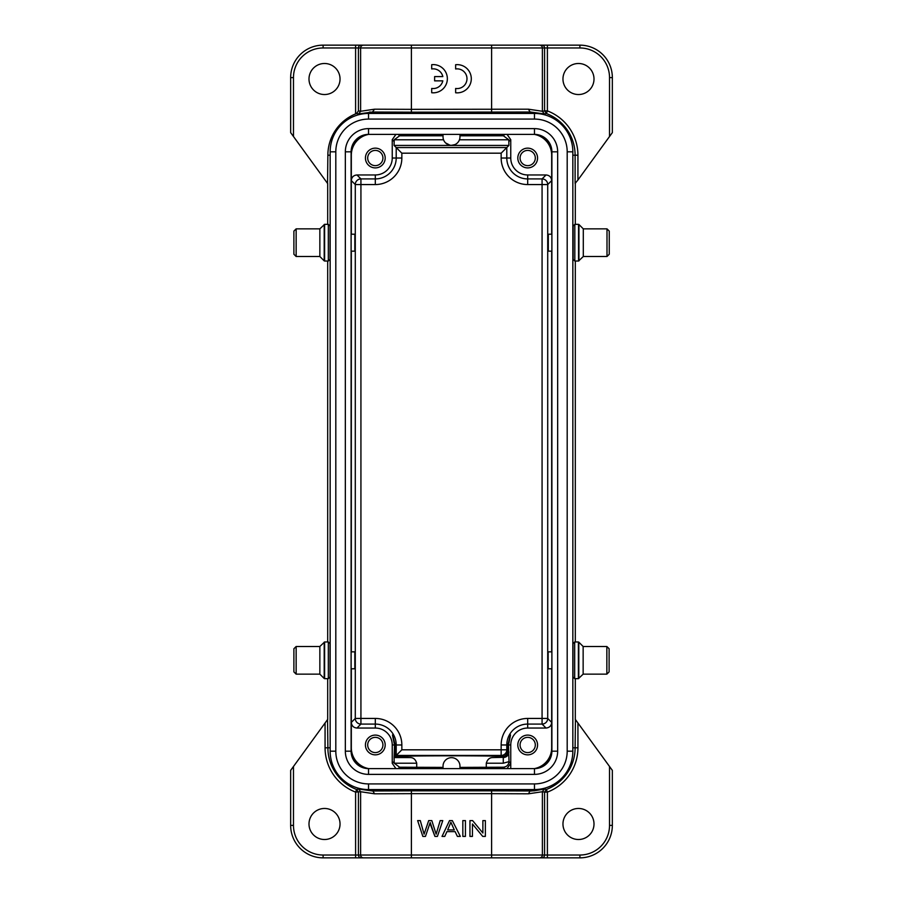 <?xml version="1.0" encoding="UTF-8"?>
<svg xmlns="http://www.w3.org/2000/svg" width="903" height="903" viewBox="0 0 903 903"><rect width="100%" height="100%" fill="white"/><g stroke="black" fill="none" stroke-linecap="round" stroke-linejoin="round"><path stroke-width="1.35" d="M508.468 751.477C507.61 755.63 505.804 757.583 503.05 757.346L492.869 757.572C489.652 757.515 487.451 759.389 486.288 763.216L503.276 763.216L509.021 761.613L508.468 744.975C511.358 731.52 511.166 731.52 507.858 744.975L506.797 744.975L506.797 749.817A5.644 5.644 -45 0 1 501.154 755.45L501.989 756.296C478.409 755.551 408.111 755.698 395.142 756.511L395.142 744.975C391.834 731.52 391.642 731.52 394.532 744.975L394.08 757.572L410.131 757.572C413.337 757.504 415.538 759.389 416.712 763.216L394.227 763.216L394.08 757.572M395.932 768.611L392.241 763.317L392.241 744.975A16.931 16.931 0 0 0 375.309 728.044L375.309 718.438L360.929 718.438L360.929 724.082A5.644 5.644 45 0 1 355.285 718.438L360.929 718.438L360.929 184.562L355.285 184.562A5.644 5.644 135 0 1 360.929 178.918L360.929 184.562L375.309 184.562A26.537 26.537 0 0 0 401.846 158.025L401.846 153.183L394.08 145.428L394.227 139.784L443.542 139.784M506.989 768.611L510.759 763.317L510.759 744.975L508.468 744.975C511.358 731.52 511.166 731.52 507.858 744.975L507.858 750.878L506.797 749.817L501.154 749.817L501.154 744.975A26.537 26.537 0 0 1 527.691 718.438L527.691 728.044L546.033 728.044C549.476 727.716 551.361 725.831 551.677 722.4L551.677 747.797A21.164 21.164 0 0 1 534.339 768.611M501.989 756.296C504.912 756.725 506.876 754.908 507.858 750.878M375.309 718.438A26.537 26.537 0 0 1 401.846 744.975L396.203 744.975L396.203 755.45L401.846 749.817L501.154 749.817L501.154 755.45L396.203 755.45L395.142 756.511M578.484 63.492A15.52 15.52 0 0 0 562.964 79.012A15.52 15.52 0 0 0 578.484 94.533A15.52 15.52 0 0 0 594.005 79.012A15.52 15.52 0 0 0 578.484 63.492M520.072 744.975A7.619 7.619 0 0 0 527.691 752.594A7.619 7.619 0 0 0 535.31 744.975A7.619 7.619 0 0 0 527.691 737.356A7.619 7.619 0 0 0 520.072 744.975M537.567 744.975A9.877 9.877 0 0 0 527.691 735.098A9.877 9.877 0 0 0 517.814 744.975A9.877 9.877 0 0 0 527.691 754.852A9.877 9.877 0 0 0 537.567 744.975M367.69 744.975A7.619 7.619 0 0 0 375.309 752.594A7.619 7.619 0 0 0 382.928 744.975A7.619 7.619 0 0 0 375.309 737.356A7.619 7.619 0 0 0 367.69 744.975M385.186 744.975A9.877 9.877 0 0 0 375.309 735.098A9.877 9.877 0 0 0 365.433 744.975A9.877 9.877 0 0 0 375.309 754.852A9.877 9.877 0 0 0 385.186 744.975M382.928 158.025A7.619 7.619 0 0 0 375.309 150.406A7.619 7.619 0 0 0 367.69 158.025A7.619 7.619 0 0 0 375.309 165.644A7.619 7.619 0 0 0 382.928 158.025M365.433 158.025A9.877 9.877 0 0 0 375.309 167.902A9.877 9.877 0 0 0 385.186 158.025A9.877 9.877 0 0 0 375.309 148.148A9.877 9.877 0 0 0 365.433 158.025M535.31 158.025A7.619 7.619 0 0 0 527.691 150.406A7.619 7.619 0 0 0 520.072 158.025A7.619 7.619 0 0 0 527.691 165.644A7.619 7.619 0 0 0 535.31 158.025M517.814 158.025A9.877 9.877 0 0 0 527.691 167.902A9.877 9.877 0 0 0 537.567 158.025A9.877 9.877 0 0 0 527.691 148.148A9.877 9.877 0 0 0 517.814 158.025M459.966 768.611L459.966 766.139A8.466 8.466 0 0 0 451.5 757.673A8.466 8.466 0 0 0 443.034 766.139L443.034 768.611M351.323 651.853L351.109 645.081M351.109 675.557L351.323 668.784M551.677 234.216L551.677 180.6L547.715 184.562L547.715 718.438A5.644 5.644 -45 0 1 542.071 724.082L542.071 178.918A5.644 5.644 -135 0 1 547.715 184.562L527.691 184.562L527.691 178.918L542.071 178.918L546.033 174.956C549.464 175.272 551.349 177.157 551.677 180.6L551.677 155.203A21.164 21.164 0 0 0 534.339 134.389M546.033 174.956L527.691 174.956A16.931 16.931 0 0 1 510.759 158.025L510.759 139.683L507.068 134.389M459.966 134.389L459.966 136.861A8.466 8.466 0 0 1 451.5 145.327A8.466 8.466 0 0 1 443.034 136.861L443.034 134.389M459.966 135.777L503.377 135.777L508.773 139.784L508.92 145.428L394.08 145.428M394.227 139.784L399.623 135.777L443.034 135.777M449.931 145.18L445.563 142.888M454.954 144.593L451.545 145.327M395.92 134.389L392.241 139.683L392.241 158.025L396.203 158.025L396.203 147.55L506.797 147.55L508.92 145.428M527.691 184.562A26.537 26.537 0 0 1 501.154 158.025L506.797 158.025L506.797 147.55L501.154 153.183L401.846 153.183M392.241 158.025A16.931 16.931 0 0 1 375.309 174.956L356.967 174.956C353.524 175.284 351.639 177.169 351.323 180.6L351.323 155.203A21.164 21.164 0 0 1 368.661 134.389M351.323 234.216L351.109 227.443M351.109 257.919L351.323 251.147M375.309 728.044L356.967 728.044C353.536 727.728 351.651 725.843 351.323 722.4L351.323 747.797A21.164 21.164 0 0 0 368.661 768.611M356.967 728.044L360.929 724.082L375.309 724.082A20.893 20.893 0 0 1 396.203 744.975L395.142 744.975C391.834 731.52 391.642 731.52 394.532 744.975L392.241 744.975M443.034 767.403L399.623 767.223L394.227 763.216M510.759 763.317L509.021 761.613C508.615 764.976 506.73 766.839 503.377 767.223L459.966 767.403M416.712 767.223L416.712 763.216M508.92 751.939C508.581 755.36 506.707 757.233 503.276 757.572L503.276 763.216M486.288 763.216L486.288 767.223M510.759 768.611L510.759 744.975A16.931 16.931 0 0 1 527.691 728.044M394.532 757.12L410.131 757.572M551.891 257.919L551.677 251.147M551.677 233.843L551.891 227.443M551.891 675.557L551.677 668.784M551.677 651.853L551.891 645.081M551.891 153.476A21.446 21.446 0 0 0 535.93 134.445M367.069 134.445A21.446 21.446 0 0 0 351.109 153.476M351.109 749.524A21.446 21.446 0 0 0 367.069 768.555M535.93 768.555A21.446 21.446 0 0 0 551.891 749.524M572.841 460.53L572.841 442.47M330.159 460.53L330.159 442.47M324.516 63.492A15.52 15.52 0 0 0 308.995 79.012A15.52 15.52 0 0 0 324.516 94.533A15.52 15.52 0 0 0 340.036 79.012A15.52 15.52 0 0 0 324.516 63.492M356.561 113.53L355.601 113.902A44.619 44.619 0 0 0 327.868 155.203L327.552 183.422L290.653 132.628L290.653 77.602A32.452 32.452 0 0 1 323.105 45.15L361.245 45.15A2.822 2.822 90 0 0 358.423 47.972L355.601 47.972L355.601 45.15M442.82 80.852A9.854 9.854 0 0 1 431.702 88.438L431.702 92.738A14.109 14.109 0 0 0 447.357 78.719A14.109 14.109 0 0 0 431.702 64.689L431.702 68.955A9.854 9.854 0 0 1 442.831 76.586L434.625 76.586L434.625 80.852L442.82 80.852M455.643 64.723L455.643 68.978A9.854 9.854 0 0 1 466.986 78.719A9.854 9.854 0 0 1 455.643 88.46L455.643 92.772A14.109 14.109 0 0 0 471.298 78.742A14.109 14.109 0 0 0 455.643 64.723M363.435 45.15L411.396 45.15L411.396 109.342L374.531 109.195L360.613 111.272L360.613 47.972A2.822 2.822 -90 0 1 363.435 45.15L361.245 45.15M374.531 109.195L372.487 112.017L358.683 113.947L360.613 111.272L358.423 110.9L356.561 113.518L358.683 113.947M364.304 113.676A42.328 42.328 0 0 1 372.487 112.875L530.512 112.875A42.328 42.328 0 0 1 538.696 113.676M547.399 45.15L547.399 110.9A47.419 47.419 0 0 1 577.931 155.203L577.931 180.013L612.347 132.628L612.347 77.602A32.452 32.452 0 0 0 579.895 45.15A32.452 32.452 0 0 1 612.347 77.602L609.525 77.602A29.63 29.63 0 0 0 579.895 47.972L579.895 45.15L539.565 45.15A2.822 2.822 90 0 1 542.387 47.972L542.387 111.272L528.469 109.195L411.396 109.342L411.396 112.164L530.512 112.017L544.317 113.947L546.394 113.53L544.577 110.9L547.399 110.9L546.394 113.53A44.597 44.597 0 0 1 575.109 155.203L572.841 155.203A42.328 42.328 0 0 1 572.841 155.203M411.396 45.15L539.565 45.15M330.159 155.203A42.328 42.328 0 0 1 330.159 155.192L327.868 155.203M327.699 183.422L327.699 224.339M327.699 261.023L327.699 641.977M327.699 678.661L327.699 719.578M575.301 183.422L575.301 224.339M575.301 261.023L575.301 641.977M575.301 678.661L575.301 719.578M546.766 792.1L547.399 792.1L547.399 857.85L541.755 857.85A2.822 2.822 -90 0 0 544.577 855.028L544.577 792.1L546.766 792.1M355.601 857.85L323.105 857.85L323.105 855.028L355.601 855.028L355.601 792.1A47.419 47.419 0 0 1 325.069 747.797L327.891 747.797A44.597 44.597 0 0 0 356.606 789.47L355.601 792.1L360.613 791.728L358.683 789.053L356.606 789.47L358.423 792.1L358.423 855.028A2.822 2.822 90 0 0 361.245 857.85L355.601 857.85L355.601 855.028L491.604 855.028L491.604 793.658L528.469 793.805L542.387 791.728L544.577 792.1L546.394 789.47L544.317 789.053L533.583 790.904M422.83 836.404L417.637 820.601L420.29 820.601L424.094 834.191L428.688 820.601L431.815 820.601L436.138 834.191L440.179 820.601L442.775 820.601L437.413 836.404L434.919 836.404L430.178 822.509L425.46 836.404L422.83 836.404M429.975 823.254L434.919 836.404M454.299 829.913L450.879 822.261L447.674 829.913L454.299 829.913M442.03 836.404L444.773 836.404L446.929 831.618L455.101 831.618L457.381 836.404L460.327 836.404L452.324 820.601L449.536 820.601L442.03 836.404M462.833 836.404L465.429 836.404L465.429 820.601L462.833 820.601L462.833 836.404M469.955 836.404L472.438 836.404L472.438 823.987L482.71 836.404L485.362 836.404L485.362 820.601L482.879 820.601L482.879 833.006L472.608 820.601L469.955 820.601L469.955 836.404M360.613 791.728L374.531 793.805L411.396 793.658L411.396 857.85L363.435 857.85A2.822 2.822 -90 0 1 360.613 855.028L360.613 791.728M358.683 789.053L372.487 790.983L411.396 790.836L411.396 793.658L491.604 793.658L491.604 790.836L532.33 790.972M361.245 857.85L363.435 857.85M544.317 789.053L542.387 791.728L542.387 855.028A2.822 2.822 90 0 1 539.565 857.85L411.396 857.85M539.565 857.85L541.755 857.85M324.516 808.467A15.52 15.52 0 0 0 308.995 823.987A15.52 15.52 0 0 0 324.516 839.508A15.52 15.52 0 0 0 340.036 823.987A15.52 15.52 0 0 0 324.516 808.467M578.484 808.467A15.52 15.52 0 0 0 562.964 823.987A15.52 15.52 0 0 0 578.484 839.508A15.52 15.52 0 0 0 594.005 823.987A15.52 15.52 0 0 0 578.484 808.467M323.105 855.028A29.63 29.63 0 0 1 293.475 825.398L290.653 825.398A32.452 32.452 0 0 0 323.105 857.85A32.452 32.452 0 0 1 290.653 825.398L290.653 770.372L327.552 719.578L327.891 747.797L330.159 747.797A42.328 42.328 0 0 1 330.159 747.797L330.159 151.817A38.377 38.377 0 0 1 368.537 113.439L534.463 113.439A38.377 38.377 0 0 1 572.841 151.817L572.841 751.183A38.377 38.377 0 0 1 534.463 789.561L368.537 789.561A38.377 38.377 0 0 1 330.159 751.183L330.159 508.502M577.931 722.987L577.931 747.797A47.419 47.419 0 0 1 547.399 792.1L546.394 789.47A44.597 44.597 0 0 0 575.109 747.797L575.448 719.578L612.347 770.372L612.347 825.398A32.452 32.452 0 0 1 579.895 857.85L547.399 857.85M572.841 747.797A42.328 42.328 0 0 1 572.841 747.808L577.931 747.797M538.696 789.324A42.328 42.328 0 0 1 530.512 790.125L372.487 790.125A42.328 42.328 0 0 1 364.304 789.324M577.931 180.013L575.109 183.422L575.109 155.203L577.931 155.203M573.134 251.147L573.134 234.216M551.891 651.853L548.155 651.853L548.155 668.784L551.891 668.784M572.987 668.784L572.987 660.319L572.987 676.968L574.68 678.661L574.68 641.977L572.987 643.67L572.987 660.319M609.107 671.888L609.107 660.319L609.107 671.888L606.85 674.146L606.85 646.492L583.146 646.492L583.146 674.146L578.394 678.661L578.394 641.977L574.68 641.977M609.107 660.319L609.107 648.749L609.107 660.319M368.537 774.379A23.196 23.196 0 0 1 345.341 751.183L351.109 751.183A17.428 17.428 0 0 0 368.537 768.611L534.463 768.611A17.428 17.428 0 0 0 551.891 751.183L551.891 151.817A17.428 17.428 0 0 0 534.463 134.389L368.537 134.389A17.428 17.428 0 0 0 351.109 151.817L351.109 751.183A17.428 17.428 0 0 0 368.537 768.611L368.537 774.379L534.463 774.379L534.463 768.611M351.109 668.784L354.845 668.784L354.845 651.853L351.109 651.853M330.013 660.206L330.013 676.968L328.32 678.661L328.32 641.977L330.013 643.67L330.013 660.206M293.893 648.749L293.893 660.319L293.893 648.749L296.15 646.492L296.15 674.146L319.854 674.146L319.854 646.492L324.606 641.977L324.606 678.661L328.32 678.661M293.893 660.319L293.893 671.888L293.893 660.319M351.109 251.147L354.845 251.147L354.845 234.216L351.109 234.216M330.013 242.568L330.013 259.33L328.32 261.023L328.32 224.339L330.013 226.032L330.013 242.568M293.893 231.112L293.893 242.681L293.893 231.112L296.15 228.854L296.15 256.508L319.854 256.508L319.854 228.854L324.606 224.339L324.606 261.023L328.32 261.023M293.893 242.681L293.893 254.251L293.893 242.681M551.891 234.216L548.302 234.216L548.302 251.147L551.891 251.147M573.134 242.794L573.134 226.032L574.827 224.339L574.827 261.023L573.134 259.33L573.134 242.794M609.254 254.251L609.254 242.681L609.254 254.251L606.997 256.508L606.997 228.854L583.293 228.854L583.293 256.508L578.541 261.023L578.541 224.339L574.827 224.339M609.254 242.681L609.254 231.112L609.254 242.681M393.99 761.568L392.241 763.317M492.869 757.572L503.05 757.346M351.323 669.157L351.323 722.4L355.285 718.438L355.285 184.562L351.323 180.6L351.323 233.843M527.691 718.438L547.715 718.438L551.677 722.4L551.677 669.157M527.691 174.956L527.691 178.918A20.893 20.893 0 0 1 506.797 158.025L510.759 158.025M504.766 134.389L503.377 135.777M399.623 135.777L398.234 134.389M459.446 139.784L508.773 139.784M509.01 141.432L510.759 139.683M501.154 158.025L501.154 153.183M392.241 139.683L393.99 141.432M375.309 184.562L375.309 178.918A20.893 20.893 0 0 0 396.203 158.025L401.846 158.025M356.967 174.956L360.929 178.918L375.309 178.918L375.309 174.956M351.323 251.519L351.323 651.481M401.846 744.975L401.846 749.817M398.234 768.611L399.623 767.223M503.377 767.223L504.766 768.611M501.154 744.975L506.797 744.975A20.893 20.893 0 0 1 527.691 724.082L542.071 724.082L546.033 728.044M551.677 651.481L551.677 251.519M323.105 45.15L323.105 47.972L355.601 47.972L355.601 113.902M491.604 112.164L491.604 47.972L358.423 47.972L358.423 110.9M372.487 112.875L372.487 112.017L411.396 112.164M530.512 112.875L528.469 109.195M579.895 47.972L544.577 47.972L544.577 110.9L542.387 111.272L544.317 113.947M541.755 45.15A2.822 2.822 -90 0 1 544.577 47.972L491.604 47.972L491.604 45.15M609.525 136.511L609.525 77.602M293.475 136.511L293.475 77.602A29.63 29.63 0 0 1 323.105 47.972M293.475 77.602L290.653 77.602M491.604 857.85L491.604 855.028L579.895 855.028L579.895 857.85A32.452 32.452 0 0 0 612.347 825.398L609.525 825.398A29.63 29.63 0 0 1 579.895 855.028M374.531 793.805L372.487 790.125M411.396 790.836L491.604 790.836M293.475 766.489L293.475 825.398M609.525 825.398L609.525 766.489M528.469 793.805L530.512 790.125M325.069 747.797L325.069 722.987M583.146 646.492L578.8 642.146L578.8 678.492M534.463 774.379A23.196 23.196 0 0 0 557.659 751.183L551.891 751.183M368.537 128.621L368.537 134.389A17.428 17.428 0 0 0 351.109 151.817L345.341 151.817A23.196 23.196 0 0 1 368.537 128.621L534.463 128.621A23.196 23.196 0 0 1 557.659 151.817L551.891 151.817A17.428 17.428 0 0 0 534.463 134.389L534.463 128.621M345.341 751.183L345.341 151.817M557.659 151.817L557.659 751.183M572.841 751.183A38.377 38.377 0 0 1 534.463 789.561L534.463 783.917A32.734 32.734 0 0 0 567.197 751.183L572.841 751.183M368.537 789.561L368.537 783.917L534.463 783.917M368.537 783.917A32.734 32.734 0 0 1 335.803 751.183L330.159 751.183M368.537 113.439L368.537 119.083A32.734 32.734 0 0 0 335.803 151.817L330.159 151.817M534.463 113.439L534.463 119.083L368.537 119.083M534.463 119.083A32.734 32.734 0 0 1 567.197 151.817L572.841 151.817M335.803 151.817L335.803 751.183M567.197 751.183L567.197 151.817M319.854 674.146L324.2 678.492L324.2 642.146M319.854 256.508L324.2 260.854L324.2 224.508M583.293 228.854L578.947 224.508L578.947 260.854M370.681 112.04L369.406 112.096M578.394 678.661L574.68 678.661M606.85 674.146L583.146 674.146M609.107 648.749L606.85 646.492M324.606 641.977L328.32 641.977M296.15 646.492L319.854 646.492M293.893 671.888L296.15 674.146M324.606 224.339L328.32 224.339M296.15 228.854L319.854 228.854M293.893 254.251L296.15 256.508M578.541 261.023L574.827 261.023M606.997 256.508L583.293 256.508M609.254 231.112L606.997 228.854"/></g></svg>
